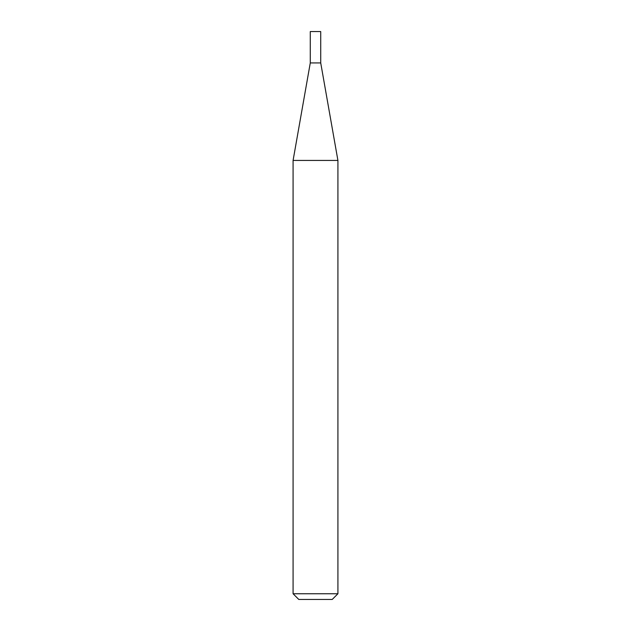 <?xml version="1.0" encoding="UTF-8"?>
<svg xmlns="http://www.w3.org/2000/svg" width="631" height="631" viewBox="0 0 631 631"><rect width="100%" height="100%" fill="white"/><g stroke="black" fill="none" stroke-linecap="round" stroke-linejoin="round"><path stroke-width="0.95" d="M310.278 62.934L320.722 62.934L320.722 31.55L310.278 31.55L310.278 62.934L293.084 160.432L337.916 160.432L320.722 62.934M337.916 593.755L332.221 599.45L298.779 599.45L293.084 593.755L337.916 593.755L337.916 160.432M293.084 593.755L293.084 160.432"/></g></svg>
